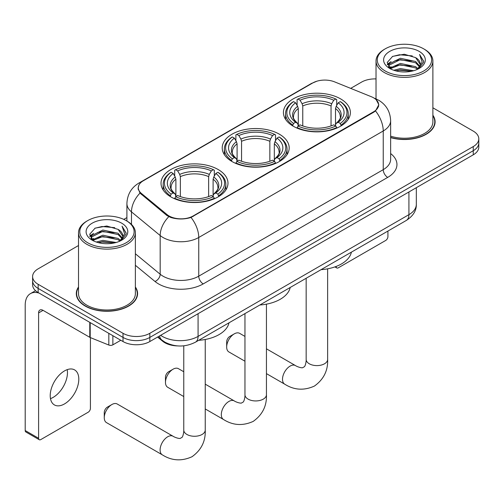 <?xml version="1.0" encoding="UTF-8"?>
<svg xmlns="http://www.w3.org/2000/svg" width="504" height="504" viewBox="0 0 504 504"><rect width="100%" height="100%" fill="white"/><g stroke="black" fill="none" stroke-linecap="round" stroke-linejoin="round"><path stroke-width="0.76" d="M279.38 134.196A33.484 19.328 0 0 0 242.89 130.007A33.484 19.328 0 0 0 222.22 147.867A33.484 19.328 0 0 0 232.029 161.538A33.484 19.328 0 0 0 268.512 165.728A33.484 19.328 0 0 0 289.183 147.867A33.484 19.328 0 0 0 279.38 134.196M218.175 169.533A33.484 19.328 0 0 0 181.692 165.337A33.484 19.328 0 0 0 161.022 183.198A33.484 19.328 0 0 0 170.825 196.869A33.484 19.328 0 0 0 207.314 201.058A33.484 19.328 0 0 0 227.984 183.198A33.484 19.328 0 0 0 218.175 169.533M340.578 98.866A33.484 19.328 0 0 0 304.088 94.676A33.484 19.328 0 0 0 283.418 112.531A33.484 19.328 0 0 0 293.227 126.202A33.484 19.328 0 0 0 329.717 130.391A33.484 19.328 0 0 0 350.381 112.531A33.484 19.328 0 0 0 340.578 98.866M373.634 97.833A17.054 9.847 0 0 0 371.354 96.73L334.574 81.862A17.054 9.847 0 0 0 312.726 82.965L143.287 180.791A17.054 9.847 0 0 0 138.291 187.753A17.054 9.847 0 0 0 141.372 193.404L167.126 214.641A17.054 9.847 0 0 0 193.164 215.951L373.634 111.762A17.054 9.847 0 0 0 378.63 104.794A17.054 9.847 0 0 0 373.634 97.833M177.591 345.908A18.95 10.943 180 0 1 162.679 341.252L157.607 337.069M78.517 286.984A30.637 17.69 0 0 0 76.306 293.586A30.637 17.69 0 0 0 85.283 306.092A30.637 17.69 0 0 0 118.673 309.928A30.637 17.69 0 0 0 137.586 293.586A30.637 17.69 0 0 0 135.374 286.984M76.627 295.174A30.637 17.69 0 0 0 76.52 295.646M376.186 99.716L378.851 104.693L375.511 110.937L373.855 112.14L191.022 217.451C184.256 219.492 177.496 219.492 170.736 217.451L166.906 215.517L140.005 193.114L138.065 188.2L138.94 185.062M78.517 245.524L38.153 268.827A18.95 10.943 0 0 0 32.602 276.564L32.602 284.817A18.95 10.943 0 0 0 38.153 292.553L123.026 341.554L123.026 337.428A18.95 10.943 0 0 0 149.833 337.428L473.25 150.702A18.95 10.943 0 0 0 478.8 142.966A18.95 10.943 0 0 1 473.25 150.702L149.833 337.428A18.95 10.943 0 0 1 123.026 337.428L38.153 288.427L123.026 337.428L123.026 333.301A18.95 10.943 0 0 0 149.833 333.301L473.25 146.576A18.95 10.943 0 0 0 478.8 138.839A18.95 10.943 0 0 0 473.25 131.103L432.886 107.799M32.602 280.69A18.95 10.943 0 0 0 38.153 288.427A18.95 10.943 0 0 1 32.602 280.69M390.638 137.611A30.637 17.69 0 0 0 435.097 121.817A30.637 17.69 0 0 0 432.886 115.221M376.028 78.914A18.95 10.943 0 0 0 361.57 82.102L350.696 88.376M126.907 217.583L123.795 219.385M32.602 276.564A18.95 10.943 0 0 0 38.153 284.3L123.026 333.301M137.378 295.646A30.637 17.69 0 0 0 137.271 295.174M434.889 123.883A30.637 17.69 0 0 0 434.782 123.411M123.026 341.554A18.95 10.943 0 0 0 149.833 341.554L473.25 154.829A18.95 10.943 0 0 0 478.8 147.092L478.8 138.839M336.061 266.477L336.111 266.509A3.156 1.821 120 0 0 336.766 267.952A3.156 1.821 120 0 0 338.341 267.794L385.692 240.458A3.156 1.821 120 0 0 387.929 236.59L387.929 231.059M385.245 71.014A27.166 15.681 0 0 0 423.662 71.014A27.166 15.681 0 0 0 423.662 48.831L424.557 49.348A28.426 16.412 0 0 1 432.886 60.953A28.426 16.412 0 0 1 415.334 76.117A28.426 16.412 0 0 1 384.357 72.557A28.426 16.412 0 0 1 376.028 60.953A28.426 16.412 0 0 1 384.357 49.348L385.245 48.831A27.166 15.681 0 0 0 385.245 71.014M390.638 136.162A28.426 16.412 0 0 0 432.886 121.817L432.886 60.953M390.638 137.403A30.322 17.508 0 0 0 434.782 121.817A30.322 17.508 0 0 0 432.886 115.725M393.813 70.27L400.371 68.588L413.658 70.724M395.69 70.844L400.371 69.88L411.718 71.203M389.743 68.147L400.371 63.435L415.624 66.654L418.081 68.689M390.38 68.701L400.371 64.72L415.624 67.939L417.4 69.3M388.849 67.284L388.66 66.018L389.201 63.863L400.371 58.275L415.624 61.494L419.8 66.232M388.71 66.66L389.201 65.155L400.371 59.566L415.624 62.786L419.498 66.849M417.236 69.432A15.794 9.116 0 0 0 420.248 64.071A15.794 9.116 0 0 0 415.624 57.626L420.241 64.386M419.196 51.408A20.847 12.039 0 0 0 389.762 51.383A20.847 12.039 0 0 0 389.624 68.38A20.847 12.039 0 0 0 389.712 68.431A20.847 12.039 0 0 0 419.29 68.38A20.847 12.039 0 0 0 419.196 51.408M415.624 57.626L404.277 54.237L392.616 56.385L387.211 62.49L390.795 69.004M418.528 68.802L423.568 62.408L423.669 61.261L419.567 54.413L422.15 62.087L417.4 69.357M424.557 49.348L423.662 48.831A27.166 15.681 0 0 0 385.245 48.831M419.567 54.413L423.662 61.526M392.345 56.517L399.483 54.753L412.278 55.906M387.412 64.814L389.743 62.987M394.878 60.808L399.483 59.913L411.825 60.927M394.878 65.967L399.483 65.073L411.825 66.087M395.823 70.875L399.483 70.232L411.699 71.209M387.28 64.31L391.104 61.589M389.315 67.782L391.104 66.749M226.668 347.023L226.668 341.87A4.423 2.551 -60 0 1 229.792 336.451L234.259 333.875A10.742 6.199 120 0 0 226.668 347.023A10.742 6.199 120 0 0 228.892 351.943L244.963 361.223M292.622 125.849L293.523 123.455A30.07 17.363 0 0 1 293.523 101.613L295.59 102.81A27.166 15.681 0 0 0 295.59 122.258L297.631 123.417L298.292 125.855M298.292 124.86L298.292 108.53L297.631 106.325L295.59 102.81M297.089 105.399L297.089 99.546L297.99 99.036A30.07 17.363 0 0 1 335.815 99.036L333.743 100.227A27.166 15.681 0 0 0 300.056 100.227L302.098 103.748L302.759 105.953L302.759 125.924M331.046 125.924L331.046 105.953L331.701 103.748L333.743 100.227M321.079 269.659A34.745 20.059 0 0 0 351.395 252.151M297.089 127.581A31.336 18.094 0 0 0 336.71 127.581L335.815 126.032A30.07 17.363 0 0 1 297.99 126.032L297.089 128.117M336.71 128.117L336.71 127.581M293.523 101.613L292.622 102.129A31.336 18.094 0 0 0 285.566 113.564A31.336 18.094 0 0 0 292.622 125.005M335.815 99.036L336.71 99.546L336.71 105.399M297.99 126.032L300.056 124.841A27.166 15.681 0 0 0 333.743 124.841L335.815 126.032M295.59 122.258L293.523 123.455M300.056 100.227L297.99 99.036M297.631 106.325A24.299 14.03 0 0 0 297.631 123.417L297.744 123.493C294.292 120.154 292.887 117.892 293.53 116.695A23.373 13.495 0 0 1 298.292 108.53M341.176 125.005A31.336 18.094 0 0 0 348.233 113.564A31.336 18.094 0 0 0 341.176 102.129L340.282 101.613A30.07 17.363 0 0 1 340.282 123.455L341.176 125.849M340.282 123.455L338.216 122.258A27.166 15.681 0 0 0 338.216 102.81L340.282 101.613M338.216 102.81L336.168 106.325L335.513 108.53L335.513 124.86L336.168 123.417L338.216 122.258M335.513 108.53A23.373 13.495 0 0 1 340.276 116.695C340.912 117.898 339.507 120.166 336.055 123.493L336.168 123.417A24.299 14.03 0 0 0 336.168 106.325M335.513 125.855L335.513 124.86M244.963 336.42L239.627 333.339A10.742 6.199 120 0 0 234.259 333.875L229.792 336.451M165.469 382.36L165.469 377.2A4.423 2.551 -60 0 1 168.594 371.782L173.061 369.205A10.742 6.199 120 0 0 165.469 382.36A10.742 6.199 120 0 0 167.693 387.274L183.765 396.554M231.424 161.179L232.325 158.785A30.07 17.363 0 0 1 232.325 136.949L234.392 138.14A27.166 15.681 0 0 0 234.392 157.595L236.433 158.754L237.094 161.192M237.094 160.196L237.094 143.867L236.433 141.662L234.392 138.14M235.891 140.729L235.891 134.883L236.792 134.366A30.07 17.363 0 0 1 274.617 134.366L272.544 135.563A27.166 15.681 0 0 0 238.858 135.563L240.899 139.079L241.561 141.284L241.561 161.255M269.848 161.255L269.848 141.284L270.503 139.079L272.544 135.563M259.875 304.989A34.745 20.059 0 0 0 290.197 287.488M235.891 162.912A31.336 18.094 0 0 0 275.512 162.912L274.617 161.362A30.07 17.363 0 0 1 236.792 161.362L235.891 163.453M275.512 163.453L275.512 162.912M232.325 136.949L231.424 137.46A31.336 18.094 0 0 0 224.368 148.9A31.336 18.094 0 0 0 231.424 160.335M274.617 134.366L275.512 134.883L275.512 140.729M236.792 161.362L238.858 160.171A27.166 15.681 0 0 0 272.544 160.171L274.617 161.362M234.392 157.595L232.325 158.785M238.858 135.563L236.792 134.366M236.433 141.662A24.299 14.03 0 0 0 236.433 158.754L236.546 158.829C233.094 155.49 231.689 153.222 232.325 152.032A23.373 13.495 0 0 1 237.094 143.867M279.978 160.335A31.336 18.094 0 0 0 287.034 148.9A31.336 18.094 0 0 0 279.978 137.46L279.084 136.949A30.07 17.363 0 0 1 279.084 158.785L279.978 161.179M279.084 158.785L277.011 157.595A27.166 15.681 0 0 0 277.011 138.14L279.084 136.949M277.011 138.14L274.97 141.662L274.315 143.867L274.315 160.196L274.97 158.754L277.011 157.595M274.315 143.867A23.373 13.495 0 0 1 279.077 152.032C279.714 153.229 278.309 155.497 274.856 158.829L274.97 158.754A24.299 14.03 0 0 0 274.97 141.662M274.315 161.192L274.315 160.196M183.765 371.75L178.429 368.67A10.742 6.199 120 0 0 173.061 369.205L168.594 371.782M104.265 417.69L104.265 412.53A4.423 2.551 -60 0 1 107.396 407.119L111.863 404.536A10.742 6.199 120 0 0 104.265 417.69A10.742 6.199 120 0 0 106.489 422.61L162.332 454.847A10.742 6.199 -60 0 1 160.681 446.242A10.742 6.199 -60 0 1 167.7 436.773A10.742 6.199 -60 0 1 173.067 436.244C173.666 436.779 177.786 438.644 180.155 438.436L182.12 437.302C183.481 435.355 183.928 430.857 183.765 430.07A10.742 6.199 180 0 0 186.908 434.454A10.742 6.199 180 0 0 202.098 434.454A10.742 6.199 180 0 0 205.241 430.07C205.701 441.183 201.291 450.072 192.024 456.725C181.629 461.425 171.732 460.801 162.332 454.847M170.226 196.51L171.121 194.116A30.07 17.363 0 0 1 171.121 172.28L173.193 173.477A27.166 15.681 0 0 0 173.193 192.925L175.234 194.084L175.89 196.522M175.89 195.527L175.89 179.197L175.234 176.992L173.193 173.477M174.693 176.06L174.693 170.213L175.594 169.703A30.07 17.363 0 0 1 213.412 169.703L211.346 170.894A27.166 15.681 0 0 0 177.66 170.894L179.701 174.416L180.363 176.621L180.363 196.591M208.643 196.591L208.643 176.621L209.305 174.416L211.346 170.894M198.677 340.32A34.745 20.059 0 0 0 228.999 322.818M174.693 198.248A31.336 18.094 0 0 0 214.313 198.248L213.412 196.699A30.07 17.363 0 0 1 175.594 196.699L174.693 198.784M214.313 198.784L214.313 198.248M171.121 172.28L170.226 172.796A31.336 18.094 0 0 0 163.17 184.231A31.336 18.094 0 0 0 170.226 195.672M213.412 169.703L214.313 170.213L214.313 176.06M175.594 196.699L177.66 195.502A27.166 15.681 0 0 0 211.346 195.502L213.412 196.699M173.193 192.925L171.121 194.116M177.66 170.894L175.594 169.703M175.234 176.992A24.299 14.03 0 0 0 175.234 194.084L175.348 194.16C171.896 190.821 170.491 188.559 171.127 187.362A23.373 13.495 0 0 1 175.89 179.197M218.78 195.672A31.336 18.094 0 0 0 225.836 184.231A31.336 18.094 0 0 0 218.78 172.796L217.879 172.28A30.07 17.363 0 0 1 217.879 194.116L218.78 196.51M217.879 194.116L215.813 192.925A27.166 15.681 0 0 0 215.813 173.477L217.879 172.28M215.813 173.477L213.772 176.992L213.11 179.197L213.11 195.527L213.772 194.084L215.813 192.925M213.11 179.197A23.373 13.495 0 0 1 217.879 187.362C218.516 188.565 217.104 190.827 213.658 194.16L213.772 194.084A24.299 14.03 0 0 0 213.772 176.992M213.11 196.522L213.11 195.527M173.067 436.244L117.23 404.006A10.742 6.199 120 0 0 111.863 404.536L107.396 407.119M67.208 369.646A20.217 11.674 -60 0 1 53.172 397.373A20.217 11.674 -60 0 1 50.476 398.632M64.512 403.918A20.217 11.674 120 0 0 77.717 386.102A20.217 11.674 120 0 0 74.617 369.904A20.217 11.674 120 0 0 64.512 370.906A20.217 11.674 120 0 0 51.301 388.723A20.217 11.674 120 0 0 54.4 404.92A20.217 11.674 120 0 0 64.512 403.918M112.865 335.689L112.865 344.843L120.796 340.263M39.098 293.095A25.269 14.591 -120 0 0 30.435 293.624A25.269 14.591 -120 0 0 25.2 305.191L25.2 430.536L38.6 438.272L38.6 312.927A6.319 3.648 60 0 1 39.91 310.036A6.319 3.648 60 0 1 43.067 310.351L89.775 337.315L89.775 322.358M38.6 438.272A3.156 1.821 120 0 0 39.255 439.715L25.855 431.978A3.156 1.821 -60 0 1 25.2 430.536M39.255 439.715A3.156 1.821 120 0 0 40.837 439.557L88.187 412.222A3.156 1.821 120 0 0 90.418 408.353L90.418 337.611M112.865 344.843A3.156 1.821 180 0 1 108.82 345.045L90.197 337.522A3.156 1.821 180 0 1 89.775 337.315M87.74 242.777A27.166 15.681 0 0 0 126.157 242.777A27.166 15.681 0 0 0 126.157 220.594L127.052 221.111A28.426 16.412 0 0 1 135.374 232.716A28.426 16.412 0 0 1 117.829 247.88A28.426 16.412 0 0 1 86.846 244.32A28.426 16.412 0 0 1 78.517 232.716A28.426 16.412 0 0 1 86.846 221.111L87.74 220.594A27.166 15.681 0 0 0 87.74 242.777M78.517 232.716L78.517 293.586A28.426 16.412 0 0 0 86.846 305.191A28.426 16.412 0 0 0 117.829 308.75A28.426 16.412 0 0 0 135.374 293.586L135.374 232.716M78.517 287.494A30.322 17.508 0 0 0 76.627 293.586A30.322 17.508 0 0 0 85.504 305.966A30.322 17.508 0 0 0 118.553 309.758A30.322 17.508 0 0 0 137.271 293.586A30.322 17.508 0 0 0 135.374 287.494M96.308 242.033L102.86 240.358L116.153 242.487M98.179 242.607L102.86 241.643L114.206 242.966M92.219 239.929L102.86 235.198L118.112 238.417L120.569 240.452M92.868 240.465L102.86 236.489L118.112 239.709L119.889 241.063M91.344 239.053L91.155 237.781L91.69 235.626L102.86 230.038L118.112 233.257L122.289 237.995M91.205 238.423L91.69 236.918L102.86 231.33L118.112 234.549L121.993 238.613M119.732 241.196A15.794 9.116 0 0 0 122.743 235.841A15.794 9.116 0 0 0 118.112 229.389L122.73 236.149M121.691 223.178A20.847 12.039 0 0 0 92.251 223.146A20.847 12.039 0 0 0 92.119 240.143A20.847 12.039 0 0 0 92.207 240.194A20.847 12.039 0 0 0 121.779 240.143A20.847 12.039 0 0 0 121.691 223.178M118.112 229.389L106.766 226.006L95.105 228.148L89.699 234.259L93.284 240.773M121.023 240.566L126.057 234.177L126.157 233.031L122.062 226.183L124.645 233.856L119.895 241.12M127.052 221.111L126.157 220.594A27.166 15.681 0 0 0 87.74 220.594M122.062 226.183L126.157 233.289M94.834 228.281L101.978 226.523L114.767 227.669M89.907 236.584L92.238 234.751M97.367 232.571L101.978 231.676L114.313 232.691M97.367 237.731L101.978 236.836L114.313 237.85M98.312 242.638L101.978 241.996L114.194 242.972M89.775 236.074L93.599 233.358M91.804 239.545L93.599 238.512M141.372 193.404L141.372 194.462M167.126 214.641L167.126 215.693M193.164 215.951L193.164 216.462M373.634 111.762L373.634 112.266M162.679 340.685L162.679 341.252M390.638 153.562A31.588 18.238 180 0 1 387.702 177.395L203.213 283.909A6.319 3.648 60 0 1 198.746 276.173L383.235 169.659A25.269 14.591 0 0 0 390.638 159.346L390.638 120.658A25.269 14.591 180 0 1 383.235 130.977A22.113 12.764 -120 0 0 375.511 110.937M203.213 283.909A31.588 18.238 180 0 1 158.54 283.909A31.588 18.238 180 0 1 155.005 281.478L135.374 265.293M168.79 216.689A22.113 14.786 129.5 0 0 160.178 235.538L160.178 274.226A25.269 14.591 0 0 0 163.012 276.173A25.269 14.591 0 0 0 198.746 276.173L198.746 237.491A25.269 14.591 180 0 1 163.012 237.491A25.269 14.591 180 0 1 160.178 235.538L131.481 211.875A25.269 14.591 180 0 1 126.907 203.509L126.907 221.029M390.638 120.658C390.209 111.573 386.215 104.756 378.655 100.22L375.467 98.664A22.113 10.357 112 0 0 374.529 98.393M191.022 217.451A22.113 12.764 60 0 1 198.746 237.491L383.235 130.977L383.235 169.659A6.319 3.648 60 0 0 387.702 177.395M141.271 182.19A22.113 12.764 -120 0 0 138.89 183.072C131.33 187.608 127.336 194.424 126.907 203.509M138.89 183.072L311.094 83.651A22.113 12.764 60 0 1 312.77 82.94M140.005 193.114A22.113 14.786 129.5 0 0 131.481 211.875L131.481 224.425M149.833 333.301L149.833 341.554M473.25 146.576L473.25 154.829M38.153 284.3L38.153 292.553M135.374 253.777L160.178 274.226A6.319 4.227 -50.5 0 1 155.005 281.478M160.644 335.311A25.269 14.591 0 0 0 162.338 336.395A25.269 14.591 0 0 0 198.078 336.395L408.92 214.666A25.269 14.591 0 0 0 416.323 204.347C416.512 210.622 413.167 215.989 406.306 220.45L195.458 342.178A12.638 7.295 60 0 0 198.078 336.395L198.078 313.702M408.92 191.967L408.92 214.666A12.638 7.295 60 0 1 406.306 220.45M159.617 335.903A12.638 8.448 129.5 0 0 161.822 340.011L157.985 336.848M327.638 268.821L327.638 359.402A10.742 6.199 180 0 1 324.494 363.787A10.742 6.199 180 0 1 309.305 363.787A10.742 6.199 180 0 1 306.161 359.402C306.325 360.19 305.878 364.688 304.517 366.635L302.551 367.769C300.182 367.977 296.068 366.112 295.47 365.576L266.44 348.818M327.638 359.402C328.098 370.516 323.694 379.405 314.42 386.058C304.025 390.757 294.128 390.134 284.728 384.18A10.742 6.199 -60 0 1 283.084 375.575A10.742 6.199 -60 0 1 290.096 366.112A10.742 6.199 -60 0 1 295.47 365.576M331.046 105.953A23.373 13.495 0 0 0 302.759 105.953M331.701 103.748A24.299 14.03 0 0 0 302.098 103.748M266.44 304.151L266.44 394.739A10.742 6.199 180 0 1 263.296 399.124A10.742 6.199 180 0 1 248.107 399.124A10.742 6.199 180 0 1 244.963 394.739C245.127 395.52 244.679 400.019 243.319 401.971L241.353 403.106C238.984 403.307 234.87 401.442 234.272 400.913L205.241 384.155M266.44 394.739C266.899 405.852 262.496 414.735 253.222 421.388C242.827 426.094 232.93 425.464 223.53 419.511A10.742 6.199 -60 0 1 221.886 410.905A10.742 6.199 -60 0 1 228.898 401.442A10.742 6.199 -60 0 1 234.272 400.913M269.848 141.284A23.373 13.495 0 0 0 241.561 141.284M270.503 139.079A24.299 14.03 0 0 0 240.899 139.079M208.643 176.621A23.373 13.495 0 0 0 180.363 176.621M209.305 174.416A24.299 14.03 0 0 0 179.701 174.416M38.6 312.927L43.067 310.351M90.197 322.598L90.197 337.522M108.82 345.045L108.82 333.352M138.291 187.753L138.291 189.844M378.63 104.794L378.63 106.3M311.094 83.651L316.871 81.207M375.467 98.664L374.094 98.11M195.458 342.178C185.289 347.288 175.121 347.288 164.959 342.178L161.822 340.011M416.323 204.347L416.323 187.696M336.766 267.952L334.927 266.893M434.782 124.356L434.782 121.817M388.66 67.064L388.66 66.018M376.028 98.897L376.028 60.953M284.728 384.18L266.44 373.621M285.566 119.347L285.566 113.564M348.233 119.347L348.233 113.564M306.161 278.265L306.161 359.402M223.53 419.511L205.241 408.952M224.368 154.678L224.368 148.9M287.034 154.678L287.034 148.9M244.963 313.601L244.963 394.739M205.241 339.488L205.241 430.07M163.17 190.014L163.17 184.231M225.836 190.014L225.836 184.231M183.765 345.826L183.765 430.07M30.435 293.624L35.545 290.669M137.271 296.119L137.271 293.586M91.155 238.827L91.155 237.781M76.627 296.119L76.627 293.586"/></g></svg>
